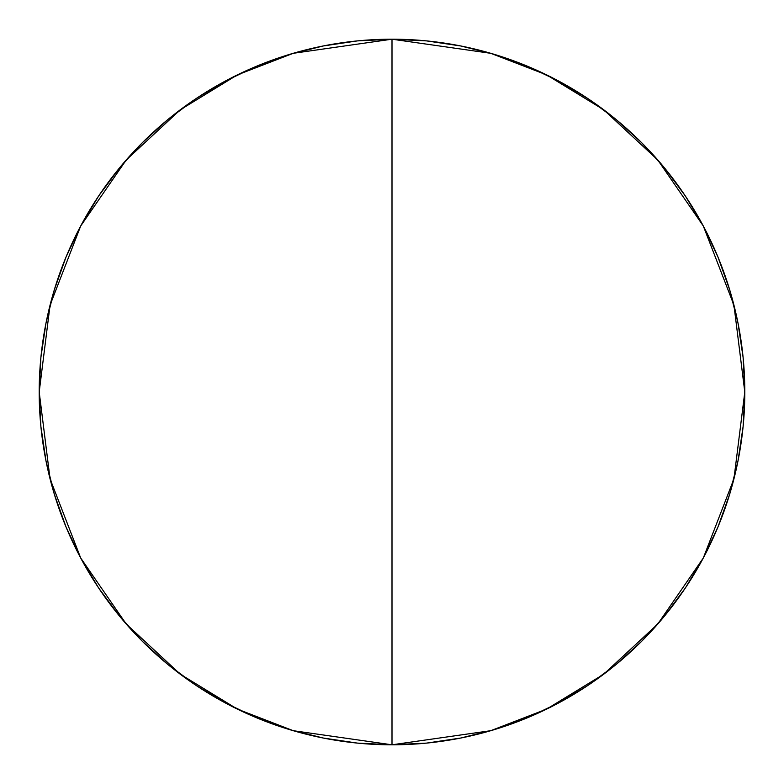 <?xml version="1.0" encoding="UTF-8"?>
<svg xmlns="http://www.w3.org/2000/svg" width="784" height="784" viewBox="0 0 784 784"><rect width="100%" height="100%" fill="white"/><g stroke="black" fill="none" stroke-linecap="round" stroke-linejoin="round"><path stroke-width="1.18" d="M392 39.2L392 744.8L490.784 730.688L546.595 709.128L603.68 674.24L657.805 623.976L703.297 558.022L733.942 478.848L744.8 392L733.942 305.152L703.297 225.978L657.805 160.024L603.68 109.76L546.595 74.872L490.784 53.312L392 39.2A352.8 352.8 0 0 1 744.8 392A352.8 352.8 0 0 1 392 744.8L357.416 743.105L323.175 738.018L289.59 729.61L256.985 717.948L225.694 703.14L195.99 685.343L168.188 664.714L142.531 641.469L119.286 615.812L98.657 588.01L80.86 558.306L66.052 527.015L54.39 494.41L45.982 460.825L40.895 426.584L39.2 392L40.895 357.416L45.982 323.175L54.39 289.59L66.052 256.985L80.86 225.694L98.657 195.99L119.286 168.188L142.531 142.531L168.188 119.286L195.99 98.657L225.694 80.86L256.985 66.052L289.59 54.39L323.175 45.982L357.416 40.895L392 39.2L426.584 40.895L460.825 45.982L494.41 54.39L527.015 66.052L558.306 80.86L588.01 98.657L615.812 119.286L641.469 142.531L664.714 168.188L685.343 195.99L703.14 225.694L717.948 256.985L729.61 289.59L738.018 323.175L743.105 357.416L744.8 392L743.105 426.584L738.018 460.825L729.61 494.41L717.948 527.015L703.14 558.306L685.343 588.01L664.714 615.812L641.469 641.469L615.812 664.714L588.01 685.343L558.306 703.14L527.015 717.948L494.41 729.61L460.825 738.018L426.584 743.105L392 744.8A352.8 352.8 0 0 1 39.2 392A352.8 352.8 0 0 1 392 39.2L293.216 53.312L237.405 74.872L180.32 109.76L126.195 160.024L80.703 225.978L50.058 305.152L39.2 392L50.058 478.848L80.703 558.022L126.195 623.976L180.32 674.24L237.405 709.128L293.216 730.688L392 744.8L392 39.2"/></g></svg>
